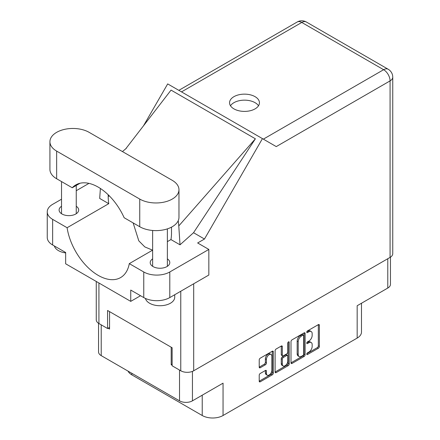 <?xml version="1.0" encoding="UTF-8"?>
<svg xmlns="http://www.w3.org/2000/svg" width="440" height="440" viewBox="0 0 440 440"><rect width="100%" height="100%" fill="white"/><g stroke="black" fill="none" stroke-linecap="round" stroke-linejoin="round"><path stroke-width="0.66" d="M271.089 354.502L270.05 353.903A3.867 2.233 120 0 0 268.114 354.09A3.867 2.233 120 0 0 265.381 358.826L266.426 359.431A3.867 2.233 120 0 1 269.159 354.695A3.867 2.233 120 0 1 271.089 354.502A3.867 2.233 120 0 1 271.893 356.274L271.893 370.26A3.867 2.233 120 0 1 270.204 374.149A3.867 2.233 120 0 1 267.223 375.183A3.867 2.233 120 0 1 266.426 373.417L266.426 371.085A1.447 0.836 120 0 0 266.123 370.42A1.447 0.836 120 0 0 265.403 370.491L260.238 373.472A1.447 0.836 120 0 0 259.215 375.243L259.215 381.205A1.447 0.836 120 0 0 259.518 381.865A1.447 0.836 120 0 0 260.238 381.793L272.3 374.831A1.447 0.836 120 0 0 273.322 373.06L273.322 351.819A1.447 0.836 120 0 0 273.02 351.153A1.447 0.836 120 0 0 272.3 351.225L260.238 358.188A1.447 0.836 120 0 0 259.215 359.959L259.215 367.158A1.447 0.836 120 0 0 259.518 367.824A1.447 0.836 120 0 0 260.238 367.747L265.403 364.771A1.447 0.836 120 0 0 266.426 363L266.426 359.431M288.502 341.875L289.218 342.287A1.012 0.583 120 0 0 289.009 341.825A1.012 0.583 120 0 0 288.502 341.875A1.012 0.583 120 0 0 287.782 343.112L287.782 352.083A1.447 0.836 120 0 1 286.764 353.854L283.338 355.828A1.447 0.836 120 0 1 282.618 355.9A1.447 0.836 120 0 1 282.315 355.24L282.315 346.621A1.447 0.836 120 0 0 282.018 345.961A1.447 0.836 120 0 0 281.292 346.033L282.315 346.621M291.005 341.605L291.005 362.852A1.447 0.836 120 0 0 291.302 363.512A1.447 0.836 120 0 0 292.028 363.44L304.09 356.477A1.447 0.836 120 0 0 305.107 354.706L305.107 333.465A1.447 0.836 120 0 0 304.81 332.805A1.447 0.836 120 0 0 304.09 332.877L292.028 339.84A1.447 0.836 120 0 0 291.005 341.605M308.891 352.055L307.483 352.864A1.012 0.583 120 0 0 306.823 353.755A1.012 0.583 120 0 0 306.977 354.569A1.012 0.583 120 0 0 307.483 354.519L318.346 348.249A1.447 0.836 120 0 0 319.368 346.478L319.368 325.232A1.447 0.836 120 0 0 319.066 324.572A1.447 0.836 120 0 0 318.346 324.643L307.483 330.913A1.012 0.583 120 0 0 306.823 331.804A1.012 0.583 120 0 0 306.977 332.613A1.012 0.583 120 0 0 307.483 332.563L308.891 331.755A4.626 2.673 120 0 1 311.201 331.524A4.626 2.673 120 0 1 312.164 333.641L312.164 335.412A4.626 2.673 120 0 1 308.891 341.077L307.483 341.886A1.012 0.583 120 0 0 306.823 342.782A1.012 0.583 120 0 0 306.977 343.591A1.012 0.583 120 0 0 307.483 343.541L308.891 342.727A4.626 2.673 120 0 1 311.201 342.502A4.626 2.673 120 0 1 312.164 344.619L312.164 346.39A4.626 2.673 120 0 1 308.891 352.055M275.11 372.004L287.15 365.052L288.195 365.657A1.447 0.836 120 0 0 289.218 363.886L289.218 342.287M288.195 365.657L276.133 372.62A1.447 0.836 120 0 1 275.413 372.691A1.447 0.836 120 0 1 275.11 372.026L275.11 350.784A1.447 0.836 120 0 1 276.133 349.014L281.292 346.033M131.835 373.307L131.835 374.869L202.224 415.509A14.724 8.503 0 0 0 223.053 415.509L357.17 338.08A14.724 8.503 0 0 0 361.482 332.068L361.482 303.243M357.17 338.08L357.17 305.734L387.783 288.057A9.13 5.269 0 0 0 390.456 284.334L390.456 257.163M98.543 323.29L98.543 351.907A9.13 5.269 0 0 0 101.222 355.63L179.526 400.84A9.13 5.269 0 0 0 192.44 400.84L223.053 383.163L223.053 415.509M131.835 374.869A14.724 8.503 180 0 1 128.051 371.124M172.134 364.106L171.193 364.65L172.134 365.189M171.193 364.65L171.193 347.215M108.092 328.218L109.549 329.06L109.549 311.625M311.201 342.502L310.161 341.897A4.626 2.673 120 0 0 307.852 342.127L308.891 342.727M306.851 342.705L307.852 342.127M311.201 331.524L310.161 330.924A4.626 2.673 120 0 0 307.852 331.15L308.891 331.755M306.851 331.727L307.852 331.15M306.851 353.683L317.306 347.644A1.447 0.836 120 0 0 318.324 345.873L318.324 324.654M291.005 362.83L303.045 355.877A1.447 0.836 120 0 0 304.068 354.107L304.068 332.888M302.962 355.476A1.012 0.583 120 0 0 303.677 354.239L303.677 335.588A1.012 0.583 120 0 0 303.468 335.126A1.012 0.583 120 0 0 302.962 335.175L301.483 336.034A4.626 2.673 120 0 0 298.21 341.699L298.21 354.442A4.626 2.673 120 0 0 299.167 356.56A4.626 2.673 120 0 0 301.483 356.329L302.962 355.476M303.468 335.126L302.429 334.527A1.012 0.583 120 0 0 301.923 334.576L302.962 335.175M299.167 356.56L298.127 355.96A4.626 2.673 120 0 1 297.171 353.843L297.171 341.094A4.626 2.673 120 0 1 300.438 335.429L301.923 334.576M281.276 346.043L281.276 354.64A1.447 0.836 120 0 0 281.572 355.3L282.618 355.9M288.173 342.15L288.173 363.281L289.218 363.886M282.315 364.177A3.867 2.233 120 0 0 283.118 365.948A3.867 2.233 120 0 0 286.099 364.914A3.867 2.233 120 0 0 287.782 361.02L287.782 356.092A1.447 0.836 120 0 0 287.485 355.432A1.447 0.836 120 0 0 286.764 355.504L283.338 357.484A1.447 0.836 120 0 0 282.315 359.255L282.315 364.177L281.276 363.577A3.867 2.233 120 0 0 282.079 365.349L283.118 365.948M287.485 355.432L286.445 354.833A1.447 0.836 120 0 0 285.72 354.904L286.764 355.504M281.276 363.577L281.276 358.65A1.447 0.836 120 0 1 282.298 356.879L285.72 354.904M287.15 365.052A1.447 0.836 120 0 0 288.173 363.281M267.223 375.183L266.184 374.583A3.867 2.233 120 0 1 265.381 372.812L265.381 370.502M259.215 367.136L264.358 364.166A1.447 0.836 120 0 0 265.381 362.395L265.381 358.826M259.215 381.183L271.26 374.231A1.447 0.836 120 0 0 272.283 372.46L272.283 351.236M89.139 132.347A22.974 13.261 -0 0 0 56.65 132.347A22.974 13.261 -0 0 0 49.924 141.73A22.974 13.261 -0 0 0 56.65 151.107L139.75 199.078A22.974 13.261 -0 0 0 164.786 201.955A22.974 13.261 -0 0 0 178.965 189.701A22.974 13.261 -0 0 0 172.238 180.323L89.139 132.347M174.724 294.734L174.724 297.226A14.724 8.503 180 0 1 170.412 303.237A14.724 8.503 180 0 1 155.353 305.294A14.724 8.503 180 0 1 145.426 298.441M65.659 252.918A14.724 8.503 180 0 1 54.346 245.966M152.636 258.869A9.796 5.654 -0 0 0 150.205 262.598A9.796 5.654 -0 0 0 156.255 267.817A9.796 5.654 -0 0 0 166.925 266.596A9.796 5.654 -0 0 0 169.796 262.598A9.796 5.654 -0 0 0 167.365 258.869M61.523 206.267A9.796 5.654 -0 0 0 59.098 209.99A9.796 5.654 -0 0 0 65.142 215.215A9.796 5.654 -0 0 0 75.812 213.989A9.796 5.654 -0 0 0 78.683 209.99A9.796 5.654 -0 0 0 76.252 206.267M255.068 108.873A14.949 8.63 -0 0 0 259.446 102.773A14.949 8.63 -0 0 0 250.223 94.798A14.949 8.63 -0 0 0 233.931 96.668A14.949 8.63 -0 0 0 229.554 102.773A14.949 8.63 -0 0 0 238.782 110.743A14.949 8.63 -0 0 0 255.068 108.873M230.489 105.776A14.949 8.63 180 0 1 233.931 102.68A14.949 8.63 180 0 1 258.511 105.776M49.924 141.73L49.924 169.384A22.974 13.261 -0 0 0 56.65 178.761L72.243 187.759A44.77 25.845 -120 0 1 75.818 184.899A44.77 25.845 -120 0 1 124.157 217.734L139.75 226.732A22.974 13.261 -0 0 0 164.786 229.609A22.974 13.261 -0 0 0 178.965 217.355L178.965 189.701M143.759 271.975A18.409 10.626 -0 0 0 169.791 271.975L208.835 249.431L208.835 275.038L169.791 297.583A18.409 10.626 180 0 1 143.759 297.583L143.759 271.975L129.294 263.626L152.636 250.146M140.531 295.724L130.741 301.373L130.741 290.07L143.759 297.583M61.523 199.215L52.646 204.341A18.409 10.626 -0 0 0 47.251 211.855A18.409 10.626 -0 0 0 52.646 219.373L52.646 244.981L65.659 252.494L65.659 263.797L130.741 301.373M52.646 244.981A18.409 10.626 180 0 1 47.251 237.468L47.251 211.855M390.077 257.4L390.077 80.889A9.13 5.269 180 0 0 392.75 77.16L392.75 253.671A9.13 5.269 180 0 1 390.077 257.4L193.688 370.783A9.13 5.269 180 0 1 180.774 370.783L172.134 365.789L172.134 347.754L107.569 310.481L107.569 328.515L98.929 323.527A9.13 5.269 180 0 1 96.255 319.803L96.255 281.463M208.835 249.431L197.643 242.968L204.474 239.025L262.444 138.617L276.155 146.537M143.484 125.824L167.684 83.908L262.444 138.617M88.963 183.376L76.252 190.713M100.392 188.469L99.688 198.435L108.757 203.676L67.106 227.722L52.646 219.373M204.474 239.025L193.54 232.711L180.021 244.816L170.946 239.575L167.365 241.643M125.648 148.94L171.05 90.107L255.393 138.798L178.778 225.929L180.021 244.816M193.54 232.711L255.393 138.798M107.569 328.515L109.549 327.377M67.106 227.722A44.77 25.845 -120 0 0 88.891 268.384A44.77 25.845 -120 0 0 120.582 277.591A44.77 25.845 -120 0 0 129.294 263.626M133.138 222.921L138.798 240.845L144.815 246.912L152.597 250.173M171.507 227.139L171.507 233.046A44.77 25.845 60 0 1 170.946 239.575M178.778 225.929A55.226 31.884 -120 0 0 178.211 220.721M108.757 203.676A44.77 25.845 60 0 1 108.196 196.493L108.196 194.761M80.08 183.238L72.243 187.759M387.783 288.057L387.783 258.72M192.44 400.84L192.44 371.382M101.222 355.63L101.222 324.852M179.526 400.84L179.526 370.062M306.768 343.129L307.483 343.541M306.768 332.151L307.483 332.563M318.346 324.643L319.368 325.232M318.324 345.873L319.368 346.478M317.306 347.644L318.346 348.249M306.768 354.101L307.483 354.519M304.09 332.877L305.107 333.465M304.068 354.107L305.107 354.706M303.045 355.877L304.09 356.477M291.005 362.852L292.028 363.44M300.438 335.429L301.483 336.034M297.171 341.094L298.21 341.699M297.171 353.843L298.21 354.442M275.11 372.026L276.133 372.62M281.276 354.64L282.315 355.24M282.298 356.879L283.338 357.484M281.276 358.65L282.315 359.255M265.403 370.491L266.426 371.085M265.381 372.812L266.426 373.417M265.381 362.395L266.426 363M264.358 364.166L265.403 364.771M259.215 367.158L260.238 367.747M272.3 351.225L273.322 351.819M272.283 372.46L273.322 373.06M271.26 374.231L272.3 374.831M259.215 381.205L260.238 381.793M202.224 395.192L202.224 415.509M193.688 283.789L193.688 370.783M263.351 139.145L383.62 69.707A9.13 5.269 60 0 1 390.077 80.889L276.26 146.597M392.75 77.16A9.13 9.13 0 0 0 388.185 69.251A9.13 5.269 120 0 0 383.62 69.707L301.774 22.451L181.506 91.889M180.774 370.783L180.774 291.242M98.929 283.008L98.929 323.527M109.307 195.855L108.196 196.493M169.791 271.975L169.791 297.583M297.209 22A9.13 5.269 60 0 1 301.774 22.451A9.13 5.269 120 0 1 306.339 22A9.13 9.13 0 0 0 297.209 22L178.827 90.343M139.75 226.732L139.75 199.078M56.65 178.761L56.65 151.107M61.523 181.572L61.523 213.719M152.636 230.478L152.636 266.321M126.346 148.308L122.441 151.575M388.185 69.251L306.339 22M167.365 228.882L167.365 266.321M76.252 185.449L76.252 213.719"/></g></svg>
